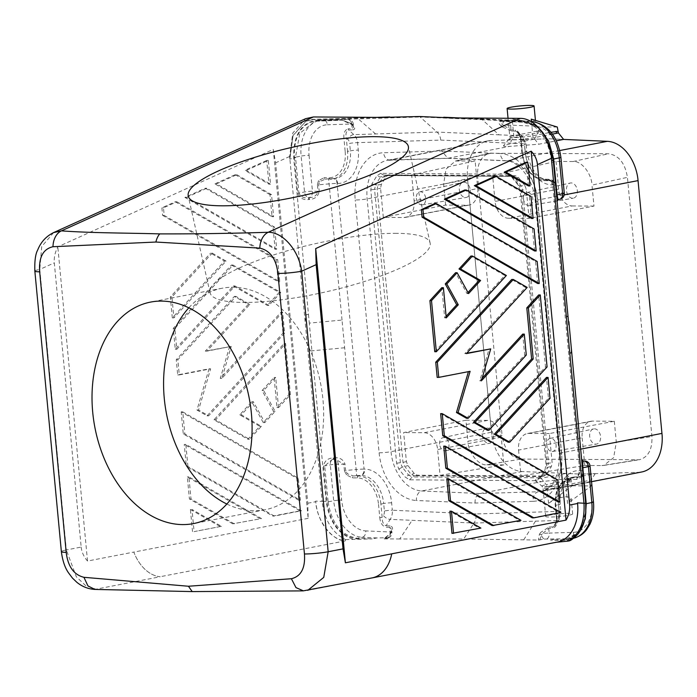 <?xml version="1.0" encoding="UTF-8"?>
<svg xmlns="http://www.w3.org/2000/svg" width="697" height="697" viewBox="0 0 697 697"><rect width="100%" height="100%" fill="white"/><g stroke="black" fill="none" stroke-linecap="round" stroke-linejoin="round"><path stroke-width="0.52" stroke-dasharray="3.48 2.61" d="M549.837 180.357L554.612 183.18A1.69 0.741 -39.1 0 1 554.577 183.145A1.69 0.741 -39.1 0 1 554.699 182.309L548.487 179.234A1.69 1.202 90.4 0 0 549.663 180.697L549.663 180.697A1.69 1.202 90.4 0 0 549.837 180.68L544.854 180.645A28.202 19.638 79 0 1 522.375 152.573L525.155 152.033A28.202 19.638 -101 0 0 547.633 180.105L548.199 180.114A5.637 4.008 90.4 0 1 548.766 180.061L551.17 180.253C552.242 179.364 553.845 181.081 555.979 185.402A5.637 5.611 -179.3 0 0 549.837 180.357A5.637 0.558 -5.4 0 0 548.199 180.114M525.163 151.232A5.637 0.558 174.6 0 1 526.81 151.476A5.637 0.558 174.6 0 1 525.155 152.033L524.449 144.584A5.637 0.558 -5.4 0 0 526.104 144.026A5.637 0.558 -5.4 0 0 524.458 143.782L525.163 151.232A33.848 23.567 -101 0 0 552.137 184.923A5.637 4.008 90.4 0 0 548.199 180.053A5.637 4.008 90.4 0 0 547.633 180.105L544.854 180.645A1.69 1.202 -89.6 0 1 544.679 180.662A1.69 1.202 -89.6 0 1 543.494 179.199A26.512 18.462 -101 0 1 522.375 152.809L521.112 139.47L520.615 139.4L521.112 139.234L517.618 132.081L515.684 131.158A1.69 1.202 -87.5 0 1 515.161 129.956L511.058 129.773L503.879 125.652A1.69 0.741 -54.2 0 1 502.38 127.011L511.589 130.975A1.69 1.202 92.5 0 1 511.058 129.773L510.622 125.111L535.104 126.192A31.025 21.598 79 0 1 559.247 157.06A5.637 0.558 174.6 0 1 560.885 157.295M522.375 152.809L521.879 152.739L520.615 139.4C520.999 139.374 519.143 132.665 517.618 132.081L522.402 136.333A5.637 3.372 131.6 0 1 522.628 140.576A5.646 4.016 90.4 0 1 524.449 144.584M552.137 184.923L552.704 184.932A11.283 1.124 174.6 0 1 555.979 185.402L554.699 182.309M530.574 121.287L506.893 120.241A5.637 3.99 92.5 0 1 510.622 125.111A5.637 0.558 -5.4 0 0 503.879 125.652A5.576 1.995 -154.9 0 1 503.713 125.53A5.576 1.995 -154.9 0 1 502.659 124.606C500.106 122.846 499.644 121.722 501.282 121.252L505.578 120.337A5.637 3.929 -101 0 0 502.659 124.606A1.69 1.176 136.7 0 1 500.794 125.652C498.198 123.073 498.094 121.522 500.481 121.008A1.69 1.194 92.5 0 0 501.082 121.269A1.69 1.194 92.5 0 0 501.282 121.252L506.222 120.293A5.637 3.929 -101 0 0 505.578 120.337A5.637 5.637 0 0 1 506.893 120.241A5.637 3.99 92.5 0 0 506.222 120.293L530.705 121.374A5.637 3.99 92.5 0 0 530.705 121.374A36.662 25.528 79 0 1 530.722 121.374L525.765 122.332L501.282 121.252M541.151 476.617L538.79 477.793L543.033 475.101L546.474 474.448L551.336 466.581L552.129 462.642L549.375 433.56L614.31 421.258L592.476 421.101A16.92 11.779 -101 0 0 590.847 421.258A16.92 11.779 -101 0 0 582.161 437.786L518.559 450.096A16.92 11.779 79 0 1 527.237 433.569A16.92 11.779 79 0 1 528.875 433.421L549.375 433.56M520.171 190.856L517.976 184.94L519.587 185.864L521.182 190.386A5.637 0.558 174.6 0 1 522.637 190.002A5.637 0.558 174.6 0 1 522.724 189.985L521.312 186.003L514.952 178.057L513.227 177.927L509.568 175.052L507.25 174.198L380.562 173.335L383.794 175.121L380.449 177.021L376.728 176.08L371.867 183.947L370.787 189.837L396.619 463.174L398.815 469.09L405.175 477.027L409.54 479.832L536.228 480.695L540.062 477.95L544.923 470.083L546.012 464.193L520.171 190.856L521.182 190.386L547.023 463.714L546.274 468.166L547.903 467.234L543.033 475.101L540.698 476.652L414.271 475.79L417.259 475.197L414.297 473.542L407.937 465.605L406.403 461.641L403.659 432.567L465.936 420.239L467.914 441.218L502.093 435.503L477.593 176.324C477.088 163.839 481.008 156.154 489.372 153.262L608.551 153.767C618.788 155.257 625.078 163.115 627.431 177.352L651.93 436.522C652.401 449.495 648.227 457.232 639.41 459.732L520.973 459.079C510.735 457.598 504.445 449.739 502.093 435.503M507.25 174.198L510.256 175.984L512.312 176.341L515.432 175.749L518.394 177.404L524.754 185.35L521.312 186.003L519.587 185.864L513.227 177.927L510.256 175.984L383.794 175.121L385.877 175.478L382.923 177.16L380.449 177.021L375.587 184.879L378.062 185.019L377.147 188.992L402.988 462.32L404.643 466.258L411.003 474.195L414.271 475.79L412.328 476.931L408.625 475.127L414.297 473.542M414.123 200.858A16.92 11.779 79 0 1 405.436 217.394A16.92 11.779 79 0 1 403.807 217.542L383.315 217.403L445.592 205.084L467.417 205.232A16.92 11.779 -101 0 0 469.046 205.084A16.92 11.779 -101 0 0 477.733 188.547L414.123 200.858L411.683 175.043L388.874 174.886L385.249 175.548L512.312 176.341L385.415 175.531M577.586 503.487C580.157 522.131 568.517 542.562 555.457 542.336A39.485 27.488 -101 0 0 557.321 542.066M273.276 149.428L308.152 518.35L307.778 503.243L275.603 162.837L273.276 149.428L57.807 246.816C55.019 252.419 53.852 257.759 54.305 262.865L81.174 547.084L66.32 549.959L39.799 269.425L54.305 262.865M53.591 232.598L41.715 246.564L39.799 269.425A16.92 1.682 174.6 0 0 34.85 271.098M297.732 193.235L298.926 193.069C300.799 196.885 304.023 198.418 308.588 197.687L308.745 199.534C303.256 200.152 299.588 198.053 297.732 193.235L294.387 157.87L289.76 159.134L292.906 135.662L305.878 121.261L313.171 119.553L305.905 121.252L293.054 135.601L289.882 159.082L289.638 156.494L292.81 133.014L305.652 118.664M305.905 121.252L305.878 121.261C309.999 119.745 312.814 119.082 314.321 119.283A5.637 4.043 -91.8 0 1 316.569 120.154L420.056 116.974L419.394 116.504M328.06 501.335L324.724 465.979L332.077 459.602L333.75 459.332A5.637 3.929 -101 0 0 333.201 459.384A5.637 5.637 0 0 1 334.316 459.279L335.457 459.288L334.159 459.34L335.457 459.288L343.821 464.193L338.254 464.15A5.637 4.008 90.4 0 0 334.316 459.279A5.637 4.008 90.4 0 0 333.75 459.332L334.002 457.824L333.175 457.903C327.66 458.312 324.453 461.057 323.53 466.136L326.919 502.023C330.578 523.961 340.502 536.22 356.681 538.772L357.291 538.232C341.356 535.61 331.633 523.491 328.113 501.875L328.06 501.335L322.119 501.439C324.532 520.232 332.347 532.952 345.59 539.617L345.233 540.898C332.19 540.95 316.673 520.337 315.732 501.701L315.671 501.099L322.119 501.439L305.12 321.535L306.323 314.687L308.475 314.443L293.69 157.992C293.263 135.532 300.895 122.916 316.569 120.154L317.841 120.912L342.149 120.163A1.69 1.202 88.2 0 1 342.018 120.18L348.169 122.341L351.584 124.554A1.69 0.828 -53 0 0 351.976 124.641L341.338 119.919A1.69 1.202 88.2 0 0 342.018 120.18L314.974 121.234L322.789 119.954A36.662 25.528 79 0 0 319.932 120.267L323.242 119.901A5.637 4.025 88.2 0 0 322.789 119.954L347.097 119.204L342.149 120.163L351.48 123.569A1.69 0.828 -53 0 0 351.584 124.554L352.778 125.652A1.69 1.237 140 0 1 352.612 124.615L353.606 127.046L353.344 124.266A5.637 0.558 174.6 0 1 352.612 124.615A5.576 2.152 23.4 0 0 352.508 124.493A5.576 2.152 23.4 0 0 351.48 123.569A5.637 3.929 -101 0 0 347.097 119.204A5.637 4.025 88.2 0 1 347.559 119.152L323.242 119.901A5.637 4.025 88.2 0 1 327.398 124.772A31.025 21.598 79 0 0 309.059 155.353A5.637 0.558 -5.4 0 0 301.121 156.093A36.662 25.528 79 0 1 319.932 120.267L314.966 121.234L299.754 133.345L295.528 157.173L301.121 156.093L304.511 191.989A5.637 3.929 -101 0 0 309.006 197.608L309.424 197.608C314.042 197.486 316.908 195.378 318.024 191.283L319.217 191.222L318.616 184.853L319.67 181.577L325.386 179.146A1.69 1.202 -89.6 0 1 325.211 179.164L325.211 179.164A1.69 1.202 -89.6 0 1 324.035 177.7L329.019 177.735A1.69 1.202 90.4 0 0 330.195 179.199A1.69 1.202 90.4 0 0 330.369 179.181A28.202 19.638 -101 0 0 333.088 178.929A28.202 19.638 -101 0 0 347.559 151.38L350.347 150.84L349.641 143.39A5.637 0.558 174.6 0 1 357.578 142.65L440.731 140.088A11.291 8.024 90.4 0 0 437.08 132.073L420.056 116.974L482.307 119.718L498.982 134.809L437.08 132.073L353.849 134.634A5.637 3.372 -48.4 0 0 347.812 139.383A5.646 4.016 90.4 0 1 349.641 143.39M509.62 175.086L511.746 176.393M524.754 185.35L526.287 189.305L529.04 218.396L593.975 206.094L591.988 185.106L627.431 177.352M515.432 175.749L411.683 175.043L475.119 160.859L477.733 188.547M383.315 217.403L380.571 188.312L381.355 184.374L386.225 176.507L388.874 174.886L385.249 175.548M475.032 503.051C474.91 497.885 476.635 494.713 480.207 493.511L421.763 490.967A8.46 5.994 92.5 0 0 416.44 500.498L475.032 503.051L533.222 501.291A8.46 6.038 -91.7 0 1 538.241 491.76L480.207 493.511L541.447 481.653L535.322 480.686C534.616 479.963 536.524 479.153 541.055 478.247L565.92 473.437L580.601 474.073L595.212 473.638L570.346 478.447L541.447 481.653M445.592 205.084L443.614 184.095L446.036 169.118L455.394 161.033L475.119 160.859M556.04 161.408L558.654 189.096A16.92 11.779 -101 0 0 572.141 205.946L508.531 218.257A16.92 11.779 79 0 1 495.044 201.416L492.605 175.6L556.04 161.408L573.117 161.53C581.263 160.537 591.64 173.501 591.988 185.106M508.531 218.257L529.04 218.396M305.12 321.535L289.882 159.082M375.605 133.963L358.241 118.873A5.637 4.025 88.2 0 0 355.993 118.002L314.321 119.283A5.637 4.043 -91.8 0 0 313.859 119.335A5.637 4.043 -91.8 0 0 313.171 119.553L382.357 117.427M538.563 127.629L524.275 121.566L482.307 119.718A5.637 3.99 92.5 0 0 480.32 118.856A5.637 3.99 92.5 0 0 479.649 118.908A5.637 3.99 92.5 0 0 478.97 119.126L451.273 117.898M501.082 121.269L525.538 122.35C528.796 121.714 540.463 126.619 545.498 136.237L536.019 126.018L524.832 122.08L500.481 121.008M334.002 457.824C339.491 457.206 343.159 459.306 345.015 464.124L343.821 464.193L344.423 470.562L345.616 470.501L347.289 473.733L353.44 475.964L358.424 475.999A28.202 19.638 79 0 1 380.902 504.079L378.515 504.297L379.778 517.636L382.165 517.418C382.069 521.713 383.367 524.51 386.06 525.791L390.215 519.352L474.038 523.055A11.283 8.024 90.4 0 0 476.068 513.942L559.212 511.38A11.283 8.033 -90.7 0 1 557.26 520.493L474.038 523.055L463.697 539.034L399.738 538.99L412.127 520.319M545.429 136.133L535.74 125.678L524.275 121.566A5.637 3.982 -87.4 0 0 522.297 120.703L460.072 117.959M558.602 199.481L558.776 199.307A1.69 1.682 -179.4 0 0 557.243 201.015M558.776 199.394A1.69 1.682 -179.4 0 0 557.243 201.032L556.572 192.842L557.069 192.921C557.635 197.016 558.201 199.15 558.776 199.307L558.776 199.394M522.628 140.576L521.112 139.234L522.375 152.573L521.879 152.739C524.588 169.589 532.186 178.902 544.679 180.662L549.663 180.697L554.577 183.145L555.971 186.474L554.612 183.18M547.293 138.825L490.88 140.524L390.477 159.962A8.46 6.038 88.3 0 1 389.789 160.04A8.46 6.038 88.3 0 1 383.568 152.739L441.759 150.979L447.822 158.289L509.734 146.361L538.746 144.235L556.38 140.82M551.615 160.92C547.894 137.414 537.666 124.101 520.947 120.973L478.97 119.126M551.736 160.868C548.06 137.344 537.796 124.049 520.947 120.973A5.637 3.982 -87.4 0 1 521.626 120.755A5.637 3.982 -87.4 0 1 522.297 120.703L525.32 121.051L533.527 124.153L539.835 129.067M500.794 125.652L502.38 127.011M511.589 130.975L515.684 131.158L520.894 135.776L498.982 134.809M556.145 542.292L307.786 590.35M582.23 474.03L638.644 472.322A39.485 27.488 -101 0 0 641.728 471.982M347.812 139.383L346.296 138.041L347.559 151.38L345.181 151.597L343.917 138.259L346.296 138.041C345.416 133.885 346.191 131.21 348.648 130.017A1.69 1.211 -91.8 0 1 348.073 128.814L352.142 128.684L353.606 127.046L352.778 125.652A1.69 1.237 140 0 0 353.449 125.991C355.322 128.161 355.078 129.459 352.717 129.886A1.69 1.211 88.2 0 1 352.142 128.684L351.706 124.022L327.398 124.772M309.059 155.353L312.456 191.248A5.637 0.558 -5.4 0 0 304.511 191.989L298.926 193.069L295.58 157.714L294.387 157.87L294.334 157.348C293.846 135.392 301.461 123.169 317.161 120.659L341.338 119.919M476.068 513.942L392.333 510.239A11.283 8.007 -88.5 0 1 390.215 519.352A5.637 2.649 32.9 0 1 383.376 515.545L382.165 517.418L380.902 504.079L383.681 503.539L384.387 510.988A5.637 0.558 174.6 0 1 392.333 510.239L391.627 502.798A33.848 23.567 -101 0 0 364.653 469.107L364.087 469.098L337.087 183.459A5.637 4.008 90.4 0 0 333.149 178.589A5.637 4.008 90.4 0 0 332.582 178.641L333.149 178.641A28.202 19.638 -101 0 0 335.867 178.388L333.149 178.641A5.637 4.008 90.4 0 1 333.715 178.589A5.637 4.008 90.4 0 1 337.653 183.459L337.087 183.459A11.283 1.124 174.6 0 0 329.15 183.869L317.423 184.914L318.024 191.283L312.456 191.248A5.637 4.008 -89.6 0 1 309.006 197.608L309.581 199.455C315.088 199.046 318.302 196.301 319.217 191.222M317.423 184.914L318.39 180.697L324.035 177.7M337.653 183.459A33.848 23.567 -101 0 0 358.284 150.09L357.578 142.65A11.283 8.033 89.3 0 0 353.849 134.634L348.648 130.017L352.717 129.886M440.731 140.088L524.458 143.782A11.283 8.007 91.5 0 0 520.894 135.776A5.637 3.372 131.6 0 1 522.402 136.324L526.104 144.026L526.81 151.476C530.278 169.362 537.413 178.894 548.199 180.053L548.766 180.061A5.637 4.008 90.4 0 1 552.704 184.932L579.704 470.571A5.637 4.008 -89.6 0 1 576.253 476.931A5.637 0.558 -5.4 0 1 577.9 477.175L582.23 475.337A1.69 0.976 32.2 0 0 582.5 476.417L583.467 472.191L582.971 472.122L582.23 475.337M351.976 124.641L353.449 125.991M416.37 198.288A6.648 4.626 -101 0 0 421.659 204.901A6.648 4.626 -101 0 0 422.225 204.857A6.648 4.626 -101 0 0 425.71 198.349A6.648 4.626 -101 0 0 419.699 191.814A6.648 4.626 -101 0 0 416.37 198.288M614.31 421.258L616.296 442.238L613.639 457.659L603.776 465.439L601.859 465.587L637.494 459.881M386.225 176.507L382.923 177.16L378.062 185.019L381.355 184.374M371.867 183.947L375.587 184.879L374.55 189.384A5.637 0.558 -5.4 0 0 377.068 189.009A5.637 0.558 -5.4 0 0 377.147 188.992L380.571 188.312M528.788 205.632A6.648 4.626 79 0 1 523.552 199.534A6.648 4.626 79 0 1 526.827 192.546A6.648 4.626 79 0 1 527.542 192.468A6.648 4.626 79 0 1 532.787 198.68A6.648 4.626 79 0 1 529.345 205.589A6.648 4.626 79 0 1 528.788 205.632M557.251 201.145L556.572 192.842M593.975 206.094L572.141 205.946M550.552 138.851L563.612 139.417L548.905 138.781L534.277 139.217L509.42 144.035L503.522 145.743C503.19 146.292 505.255 146.501 509.734 146.361M572.62 198.244A7.728 5.376 79 0 1 566.53 191.144A7.728 5.376 79 0 1 570.338 183.015A7.728 5.376 79 0 1 571.174 182.928A7.728 5.376 79 0 1 577.273 190.159A7.728 5.376 79 0 1 573.274 198.192A7.728 5.376 79 0 1 572.62 198.244M580.017 531.201L568.038 539.339L550.43 540.105L567.306 540.48L579.887 531.236L585.741 512.992M470.205 189.889A7.728 5.376 79 0 1 466.145 197.46A7.728 5.376 79 0 1 459.34 189.819A7.728 5.376 79 0 1 463.209 182.283A7.728 5.376 79 0 1 464.045 182.205A7.728 5.376 79 0 1 470.205 189.889M539.818 539.94L541.464 535.078A5.637 3.929 -101 0 0 544.305 539.069L538.398 540.036L463.697 539.034M380.562 173.335L376.728 176.08M517.976 184.94L511.615 177.003M541.16 476.434L539.731 478.482L541.403 476.034L540.924 476.713L544.357 476.016L520.999 475.912L584.783 465.465L582.161 437.786M390.154 525.974L386.06 525.791A1.69 1.202 92.5 0 0 385.729 527.159L389.823 527.333A1.69 1.202 -87.5 0 1 390.154 525.974C392.611 526.566 393.152 528.378 391.775 531.402A1.69 1.019 -156.2 0 0 391.087 531.855A1.69 1.019 -156.2 0 0 391.174 532.586L391.644 529.45L391.906 532.238A5.637 0.558 174.6 0 1 391.174 532.586A5.576 2.997 -37.3 0 1 391.095 532.761A5.576 2.997 -37.3 0 1 390.276 534.041L383.698 538.877L399.738 538.99M377.121 537.927L362.231 537.274L357.291 538.232L372.181 538.886L377.121 537.927L388.09 537.727A5.637 3.99 -87.5 0 0 390.268 531.994L389.823 527.333L391.644 529.45L390.146 533.379A1.69 0.61 38.4 0 1 390.608 533.292L383.698 538.877L388.185 538.006A5.637 3.929 -101 0 0 390.276 534.041A1.69 0.61 38.4 0 1 390.146 533.379C391.113 532.761 385.249 538.633 383.55 538.912M490.88 140.524A39.485 27.488 -101 0 0 487.804 140.872A39.485 27.488 -101 0 0 467.373 177.282L491.429 432.245L391.026 451.673L367.136 198.88A39.485 27.488 -101 0 1 387.393 160.301A39.485 27.488 -101 0 1 390.477 159.962L448.511 158.21L506.954 160.754L559.769 150.535M568.038 539.339L575.705 535.644C584.156 527.211 584.609 521.086 585.82 511.955L579.111 532.133L564.361 540.192L570.155 538.694A36.662 25.528 79 0 0 573.004 538.372L573.657 538.241M539.426 534.303A1.69 0.967 -153 0 1 541.464 535.078A5.576 2.84 141.2 0 1 542.31 533.789A5.576 2.84 141.2 0 1 542.44 533.623A1.69 0.523 40.1 0 0 540.698 532.421L539.426 534.303L538.398 540.036M544.305 539.069L570.155 538.694A5.637 4.025 -91.8 0 0 573.492 532.334L549.184 533.083A5.637 4.025 -91.8 0 1 547.206 538.807M451.978 533.379L479.309 528.091L449.879 511.197M466.746 353.222L464.803 353.597L525.582 287.425L511.72 279.462M482.097 378.314L479.771 380.858L489.128 348.883M466.546 418.305L524.684 355.008L522.715 334.107M437.176 377.382L468.436 371.649M537.657 283.496L535.566 261.427L434.728 203.55M492.195 525.599L519.387 520.337L446.803 478.673M531.506 218.457L529.424 196.388L494.687 176.454M467.983 292.487L466.99 293.568L455.55 272.719M434.754 351.724L504.785 275.481L470.884 256.026M446.106 316.307L444.669 317.876L441.811 287.669M487.351 430.241L545.49 366.953L538.685 294.944M528.431 185.933L526.191 162.209M508.157 442.186L548.452 398.309L546.483 377.408M534.582 250.972L532.491 228.912L464.707 190.002M532.264 517.845L559.299 512.487L443.728 446.158M558.314 502.032L556.223 479.972L440.652 413.635M518.394 177.404L514.952 178.057L512.312 176.341M582.5 476.417L576.855 479.405A1.69 1.202 90.4 0 1 577.891 477.497L572.908 477.462A28.202 19.638 -101 0 0 570.19 477.715A28.202 19.638 -101 0 0 555.718 505.273L558.497 504.733L559.203 512.182A5.646 4.016 -89.6 0 1 558.184 516.738L556.973 518.612L555.718 505.273L555.221 505.438L555.709 505.508L556.973 518.847L556.476 518.777L556.973 518.612L555.37 525.32L553.096 526.932A1.69 1.211 88.2 0 0 552.817 528.291L548.748 528.422L542.44 533.623A5.637 0.558 -5.4 0 1 549.184 533.083L548.748 528.422A1.69 1.211 -91.8 0 1 549.027 527.054L540.698 532.421M390.608 533.292L391.775 531.402M493.45 435.782A7.728 5.376 79 0 1 489.39 443.344A7.728 5.376 79 0 1 488.736 443.397A7.728 5.376 79 0 1 482.577 435.703A7.728 5.376 79 0 1 486.454 428.176A7.728 5.376 79 0 1 493.45 435.782M465.936 420.239L487.752 420.387A16.92 11.779 -101 0 1 501.239 437.237L503.853 464.916L486.794 464.803C478.647 465.788 468.271 452.823 467.914 441.218M550.43 540.105L555.37 539.147M439.615 444.172A6.648 4.626 79 0 1 442.943 437.699A6.648 4.626 79 0 1 443.658 437.62A6.648 4.626 79 0 1 448.955 444.233A6.648 4.626 79 0 1 445.47 450.741A6.648 4.626 79 0 1 439.615 444.172M662.15 435.564L637.842 178.449M388.09 537.727L388.708 537.866L388.185 538.006M303.151 590.847L305.687 590.638M581.673 459.523L582.98 471.05A11.283 1.124 -5.4 0 0 582.98 471.05A11.283 1.124 -5.4 0 0 579.704 470.571L579.137 470.571A33.848 23.567 -101 0 0 558.506 503.931A5.637 0.558 174.6 0 1 560.144 504.175A5.637 0.558 174.6 0 1 558.497 504.733A28.202 19.638 -101 0 1 572.969 477.175A28.202 19.638 -101 0 1 575.687 476.931L576.253 476.931M583.52 461.039C582.901 460.386 582.683 461.98 582.866 465.823L583.467 472.191M344.423 470.562L346.191 474.796L352.403 477.872L357.395 477.907A26.512 18.462 -101 0 1 378.515 504.297M578.972 474.004L522.166 471.529A39.485 27.488 -101 0 1 491.681 434.405L467.373 177.282M81.174 547.084C81.671 552.094 83.788 556.746 87.517 561.041L133.824 552.076A39.485 27.488 -101 0 0 160.205 576.759L95.916 589.2L85.539 585.489L76.339 576.802L66.32 549.959A16.92 1.682 174.6 0 0 61.371 551.632M308.152 518.35L133.833 552.094A39.485 27.488 -101 0 0 159.979 576.759L160.205 576.759M87.517 561.041L57.807 246.816M234.305 523.839L191.004 498.982L188.913 476.914L261.497 518.577L232.72 523.83L261.497 518.577M182.771 411.875L298.342 478.203L300.424 500.272L184.853 433.943L182.771 411.875L181.185 411.866L296.756 478.194L298.839 500.263L300.424 500.272M176.838 201.79L277.685 259.667L279.767 281.736L164.196 215.408L163.481 207.828L176.838 201.79L175.252 201.781L161.896 207.819L163.481 207.828M221.428 526.331L194.088 531.619L191.989 509.437L221.428 526.331L194.088 531.619M186.474 197.434L206.817 188.242L274.609 227.144L276.692 249.212L186.474 197.434L184.888 197.425L205.232 188.234L206.817 188.242M187.929 466.467L185.846 444.398L301.418 510.727L274.374 516.085L187.929 466.467L186.343 466.45L184.252 444.381L185.846 444.398M278.547 407.623L275.698 377.425L263.666 390.52L275.115 411.369L264.816 422.582L253.368 401.733L241.345 414.828L261.375 426.329L249.482 439.276L215.582 419.812L285.613 343.577L290.44 394.676L278.547 407.623L276.962 407.614L274.113 377.417L262.081 390.512L273.529 411.361L263.222 422.574L264.816 422.582M236.797 174.694L271.534 194.629L273.616 216.697L216.453 183.886L236.797 174.694L235.211 174.677L214.868 183.877L216.453 183.886M246.433 170.338L268.301 160.449L270.549 184.174L246.433 170.338L244.847 170.321L268.955 184.165L270.549 184.174M268.894 305.417L234.985 285.962L176.846 349.249L174.869 328.348L233.016 265.052L280.786 292.47L268.894 305.417L267.3 305.408L233.399 285.953L175.261 349.241L173.283 328.339L231.43 265.043L233.016 265.052M284.629 333.122L208.647 415.839L198.558 410.045L210.633 368.835L179.277 374.908L177.84 359.704L235.978 296.417L249.848 304.371L206.904 351.122L231.23 346.418L221.864 378.384L282.651 312.212L284.629 333.122L283.034 333.114L207.061 415.821L196.972 410.036L209.048 368.826L177.691 374.899L176.254 359.696L234.392 296.399L248.263 304.362L205.319 351.114L231.23 346.418M212.21 253.116L226.081 261.079L173.884 317.893L171.906 296.992L212.21 253.116L210.625 253.107L224.495 261.061L172.298 317.884L173.884 317.893M491.681 434.405L491.429 432.245M369.976 578.188A39.485 27.488 -101 0 0 372.059 577.909M99.619 589.645L94.862 589.418M567.907 541.133C569.789 540.741 569.588 540.524 567.306 540.48M370.203 578.196A39.485 27.488 -101 0 0 371.17 578.074M356.672 475.668A5.637 0.558 174.6 0 1 360.645 475.459A5.637 4.008 -89.6 0 0 364.087 469.098A11.283 1.124 -5.4 0 0 356.15 469.517L356.672 475.668L353.44 475.964A1.69 1.202 90.4 0 0 352.403 477.872M549.027 527.054L553.096 526.932L557.26 520.493A5.637 2.649 -147.1 0 0 558.95 519.77A5.637 2.649 -147.1 0 0 558.184 516.738M345.59 539.617L372.181 538.886M307.778 503.243L315.732 501.701A39.485 27.488 79 0 0 345.233 540.898L159.979 576.759M333.175 457.903L333.332 459.419L332.077 459.602L333.201 459.384A5.637 3.929 -101 0 0 330.308 464.89L333.706 500.794L326.919 502.023M333.332 459.419L334.159 459.34L333.332 459.419M546.474 474.448L543.826 476.06L540.698 476.652M518.559 450.096L520.999 475.912L440.068 475.354L437.629 449.548A16.92 11.779 79 0 0 424.151 432.706L403.659 432.567M594.41 428.821A7.728 5.376 79 0 1 600.518 436.043A7.728 5.376 79 0 1 596.519 444.076A7.728 5.376 79 0 1 595.857 444.128A7.728 5.376 79 0 1 589.775 437.028A7.728 5.376 79 0 1 593.583 428.908A7.728 5.376 79 0 1 594.41 428.821M584.783 465.465L601.859 465.587M552.033 451.517A6.648 4.626 -101 0 0 552.59 451.473A6.648 4.626 -101 0 0 556.032 444.564A6.648 4.626 -101 0 0 550.787 438.352A6.648 4.626 -101 0 0 550.064 438.43A6.648 4.626 -101 0 0 546.797 445.418A6.648 4.626 -101 0 0 552.033 451.517M352.699 539.016C338.167 534.155 329.324 521.652 326.161 501.509L309.294 323.12L342.027 320.054L356.15 469.517L345.616 470.501L345.015 464.124M398.815 469.09L402.274 467.182L408.625 475.127L405.175 477.027M409.54 479.832L412.328 476.931L538.79 477.793L536.228 480.695M551.336 466.581L547.903 467.234L548.565 463.313L552.129 462.642M541.403 476.034L544.923 470.083M396.619 463.174L400.383 462.721L402.274 467.182L407.937 465.605M503.853 464.916L440.068 475.354L417.259 475.197M595.212 473.638L591.248 480.05L591.248 485.931L567.593 503.461L566.016 486.794A2.823 1.96 79 0 1 566.408 484.816L591.248 480.05M572.664 513.916A13.539 1.342 174.6 0 1 564.396 515.946A13.539 1.342 174.6 0 1 549.645 517.035A13.539 1.342 174.6 0 1 545.707 516.46A13.539 1.342 174.6 0 1 553.976 514.43A13.539 1.342 174.6 0 1 568.726 513.341A13.539 1.342 174.6 0 1 572.664 513.916L571.218 498.634L567.149 496.665C560.832 497.039 554.629 499.261 548.548 503.33L572.211 485.8L571.104 479.911L565.92 473.437M572.211 485.8L591.248 485.931M571.218 498.634L567.593 503.461M548.548 503.33L546.971 486.663L571.793 481.392M570.259 482.15A2.823 1.96 -101 0 0 569.493 480.172L546.204 484.676L541.055 478.247M590.829 481.522L589.305 482.28A2.823 1.96 79 0 1 589.697 480.311M534.277 139.217L538.267 132.779L538.258 126.898L512.19 118.987L513.767 135.662A2.823 1.96 79 0 1 513.375 137.631L509.42 144.035M557.295 127.028L538.258 126.898M552.433 134.12L533.58 137.771A14.367 1.429 174.6 0 1 513.349 139.661A14.367 1.429 174.6 0 1 509.237 138.903A14.367 1.429 174.6 0 1 513.375 137.631L536.664 133.127A2.823 1.96 79 0 0 537.056 131.149L538.676 131.306M531.236 119.117L535.523 121.269L531.715 122.088L512.19 118.987M259.911 518.559L187.327 476.905L189.418 498.974L232.72 523.83M189.418 498.974L191.004 498.982M187.327 476.905L188.913 476.914M296.756 478.194L298.342 478.203M298.839 500.263L183.267 433.935L181.185 411.866M183.267 433.935L184.853 433.943M161.896 207.819L162.61 215.39L164.196 215.408M175.252 201.781L276.09 259.659L278.181 281.727L162.61 215.39M278.181 281.727L279.767 281.736M276.09 259.659L277.685 259.667M192.503 531.611L190.403 509.429L191.989 509.437M190.403 509.429L219.834 526.322M205.232 188.234L273.024 227.135L275.106 249.204L184.888 197.425M275.106 249.204L276.692 249.212M273.024 227.135L274.609 227.144M301.418 510.727L299.823 510.718L301.426 510.849M299.841 510.831L272.788 516.068L186.343 466.45M272.788 516.068L274.374 516.085M299.823 510.718L184.252 444.381M273.529 411.361L275.115 411.369M263.222 422.574L251.783 401.725L239.751 414.82L259.789 426.311L247.897 439.258L213.996 419.803L284.027 343.569L288.854 394.668L276.962 407.614M288.854 394.668L290.44 394.676M284.027 343.569L285.613 343.577M213.996 419.803L215.582 419.812M247.897 439.258L249.482 439.276M259.789 426.311L261.375 426.329M239.751 414.82L241.345 414.828M251.783 401.725L253.368 401.733M262.081 390.512L263.666 390.52M274.113 377.417L275.698 377.425M271.534 194.629L269.948 194.62L272.03 216.68L214.868 183.877M272.03 216.68L273.616 216.697M269.948 194.62L235.211 174.677M268.301 160.449L266.716 160.441L268.955 184.165M266.716 160.441L244.847 170.321M173.283 328.339L174.869 328.348M231.43 265.043L279.192 292.461L267.3 305.408M279.192 292.461L280.786 292.47M175.261 349.241L176.846 349.249M233.399 285.953L234.985 285.962M205.319 351.114L206.904 351.122M229.644 346.4L220.278 378.375L281.065 312.204L283.034 333.114M281.065 312.204L282.651 312.212M220.278 378.375L221.864 378.384M248.263 304.362L249.848 304.371M234.392 296.399L235.978 296.417M176.254 359.696L177.84 359.704M177.691 374.899L179.277 374.908M209.048 368.826L210.633 368.835M196.972 410.036L198.558 410.045M207.061 415.821L208.647 415.839M224.495 261.061L226.081 261.079M172.298 317.884L170.321 296.974L210.625 253.107M170.321 296.974L171.906 296.992M480.895 528.099L479.309 528.091M466.389 353.606L464.803 353.597M527.176 287.434L525.582 287.425M481.357 380.867L479.771 380.858M526.279 355.026L524.684 355.008M470.118 371.318L468.532 371.309M537.152 261.436L535.566 261.427M520.973 520.345L519.387 520.337M531.009 196.397L529.424 196.388M506.371 275.498L504.785 275.481M446.254 317.884L444.669 317.876M468.584 293.576L466.99 293.568M547.075 366.962L545.49 366.953M550.038 398.318L548.452 398.309M534.085 228.921L532.491 228.912M560.902 512.617L559.308 512.609M560.885 512.495L559.299 512.487M557.809 479.98L556.223 479.972M396.549 233.329A112.818 24.674 -12.7 0 0 274.496 254.658A112.818 24.674 -12.7 0 0 210.024 292.705A112.818 24.674 -12.7 0 0 243.61 302.454A112.818 24.674 -12.7 0 0 365.672 281.126A112.818 24.674 -12.7 0 0 430.136 243.079A112.818 24.674 -12.7 0 0 396.549 233.329M226.821 504.027A112.818 78.543 -101 0 0 265.052 509.751A112.818 78.543 -101 0 0 322.946 399.529A112.818 78.543 -101 0 0 222.169 288.227A112.818 78.543 -101 0 0 188.835 307.795M521.112 139.47C520.624 134.347 518.638 131.175 515.161 129.956M564.282 193.191A5.637 0.558 -5.4 0 0 562.636 192.956L559.247 157.06M559.735 199.264A5.637 3.929 -101 0 1 559.194 199.316A5.637 4.008 90.4 0 0 562.636 192.956L557.069 192.921L556.467 186.543M548.487 179.234L543.494 179.199M535.104 126.192A5.637 3.99 92.5 0 0 531.375 121.322M289.638 156.494L275.603 162.837M546.012 464.193L547.023 463.714A5.637 0.558 -5.4 0 1 548.478 463.331A5.637 0.558 -5.4 0 1 548.565 463.313L522.724 189.985L526.287 189.305M443.614 184.095L477.593 176.324M458.051 160.746L492.038 152.974M376.101 117.392L355.993 118.002A5.637 4.025 88.2 0 0 355.54 118.054A5.637 4.025 88.2 0 0 354.86 118.272M573.117 161.53L608.551 153.767M357.395 477.907A1.69 1.202 90.4 0 1 358.424 475.999L360.645 475.459M391.627 502.798A5.637 0.558 -5.4 0 0 383.681 503.539A28.202 19.638 -101 0 0 361.212 475.459A5.637 4.008 -89.6 0 0 364.653 469.107M555.979 185.402A11.283 1.124 174.6 0 1 555.979 185.419L557.4 200.414L555.979 185.402M441.759 150.979L500.35 153.532A8.46 5.994 92.5 0 0 505.944 160.833A8.46 5.994 92.5 0 0 506.954 160.754A39.485 27.488 79 0 1 537.692 200.048L564.178 194.916M558.654 189.096L495.044 201.416M638.644 472.322L538.241 491.76A39.485 27.488 -101 0 0 541.325 491.42A39.485 27.488 -101 0 0 561.582 452.841L537.692 200.048A8.46 0.836 -5.4 0 0 535.218 200.884A8.46 0.836 -5.4 0 0 537.675 201.241A47.945 33.378 79 0 0 500.35 153.532M351.706 124.022A5.637 4.025 88.2 0 0 347.559 119.152A5.637 5.637 0 0 1 353.344 124.266A5.637 0.558 174.6 0 0 351.706 124.022M295.58 157.714L295.528 157.173L294.334 157.348M342.027 320.054L328.618 178.815L335.867 178.388A28.202 19.638 -101 0 0 350.347 150.84A5.637 0.558 -5.4 0 1 358.284 150.09M345.181 151.597A26.512 18.462 79 0 1 329.019 177.735M319.67 181.577A1.69 0.976 -147.9 0 1 318.39 180.697M325.386 179.146L328.618 178.841A5.637 0.558 174.6 0 1 332.582 178.641M343.917 138.259C343.438 133.136 344.823 129.982 348.073 128.814M616.296 442.238L651.93 436.522M309.581 199.455L308.745 199.534M344.64 347.759L311.907 350.818A5.637 0.558 -5.4 0 0 307.935 351.349M308.475 314.443L309.294 323.12M573.657 538.232A36.662 25.528 79 0 1 573.004 538.372L568.029 539.339M467.417 205.232L403.807 217.542M590.071 466.101A5.637 0.558 174.6 0 0 588.434 465.857L582.37 465.753L582.971 472.122M406.403 461.641L402.988 462.32A5.637 0.558 174.6 0 1 402.91 462.338A5.637 0.558 174.6 0 1 400.383 462.721L374.55 189.384L370.787 189.837M467.53 179.443L367.136 198.88A8.46 0.836 -5.4 0 1 355.217 199.995A47.945 33.378 -101 0 1 383.568 152.739M560.135 540.323L564.248 540.375M555.709 505.508A26.512 18.462 79 0 1 571.871 479.37A1.69 1.202 90.4 0 1 572.908 477.462L575.687 476.931A5.637 4.008 -89.6 0 0 579.137 470.571M323.53 466.136L330.308 464.89A5.637 0.558 -5.4 0 1 338.254 464.15L341.643 500.045A5.637 0.558 -5.4 0 0 333.706 500.794A36.662 25.528 79 0 0 362.231 537.274A5.637 3.99 -87.5 0 0 365.786 530.914A31.025 21.598 79 0 1 341.643 500.045M592.476 421.101L528.875 433.421M582.997 472.705L582.98 471.05A5.637 5.611 0.7 0 1 583.006 471.651L583.006 471.651A5.637 5.611 0.7 0 1 577.9 477.175M522.166 471.529L421.763 490.967A39.485 27.488 -101 0 1 391.026 451.673A8.46 0.836 -5.4 0 1 379.116 452.789L355.217 199.995M347.289 473.733A1.69 0.741 141 0 0 346.191 474.796M580.906 449.103L561.582 452.841A8.46 0.836 174.6 0 0 559.107 453.677L535.218 200.884C533.754 178.998 517.54 160.197 505.944 160.833L447.509 158.289M379.778 517.636C380.266 522.767 382.252 525.939 385.729 527.159M388.708 537.866A5.637 5.637 0 0 0 391.906 532.238A5.637 0.558 174.6 0 0 390.268 531.994L365.786 530.914M533.222 501.291A47.945 33.378 -101 0 0 561.573 454.035A8.46 0.836 174.6 0 1 559.107 453.677C559.682 475.215 553.749 487.795 541.325 491.42L591.553 481.697M561.573 454.035L537.675 201.241M379.116 452.789A47.945 33.378 -101 0 0 416.44 500.498M558.506 503.931L559.212 511.38A5.637 0.558 -5.4 0 1 560.85 511.624L558.95 519.77L555.37 525.32L556.476 518.777L555.221 505.438C554.568 490.27 559.56 481.026 570.19 477.715L572.969 477.175C563.838 480.05 559.569 489.05 560.144 504.175L560.85 511.624A5.637 0.558 -5.4 0 1 559.203 512.182M573.492 532.334A31.025 21.598 79 0 0 591.831 501.762L588.434 465.857A5.637 4.008 90.4 0 0 584.495 460.987M591.831 501.762A5.637 0.558 174.6 0 1 593.469 501.997M523.726 539.835L535.505 521.164M556.973 518.847C557.452 523.97 556.067 527.124 552.817 528.291M576.855 479.405L571.871 479.37M356.559 538.964L360.933 538.964M501.239 437.237L437.629 449.548M487.752 420.387L424.151 432.706M486.794 464.803L520.973 459.079M384.387 510.988A5.646 4.016 -89.6 0 1 383.376 515.545M545.707 516.46L543.015 487.996A13.539 1.342 -5.4 0 1 546.971 486.663A2.823 1.96 -101 0 0 546.204 484.676A14.367 1.429 -5.4 0 0 542.092 486.236A14.367 1.429 -5.4 0 0 546.187 486.706A14.367 1.429 -5.4 0 0 566.408 484.816L570.346 478.447M535.322 480.686L542.092 486.236L543.015 487.996A13.539 1.342 -5.4 0 0 546.953 488.571A13.539 1.342 -5.4 0 0 566.016 486.794L589.305 482.28M571.104 479.911L569.493 480.172M531.445 121.33L532.813 135.793A2.823 1.96 -101 0 0 533.58 137.771L538.746 144.235M536.664 133.127L538.267 132.779M537.056 131.149L513.767 135.662A13.539 1.342 174.6 0 0 509.812 136.995L509.237 138.903L503.522 145.743M508.043 118.29L509.812 136.995A13.539 1.342 174.6 0 0 513.75 137.57A13.539 1.342 174.6 0 0 532.813 135.793L551.013 132.264M455.394 161.033L489.372 153.262M328.618 178.815L324.663 179.19M603.776 465.439L639.41 459.732M422.225 204.857L466.145 197.46M469.046 205.084L405.436 217.394M487.804 140.872L387.393 160.301L447.822 158.289M526.827 192.546L570.338 183.015M582.37 465.753L581.725 459.689M445.47 450.741L489.39 443.344M590.847 421.258L527.237 433.569M552.59 451.473L596.519 444.076M210.024 292.705L188.234 196.049M222.169 288.227L150.613 302.08M550.064 438.43L593.583 428.908M529.345 205.589L573.274 198.192M442.943 437.699L486.454 428.176M535.435 120.389L535.523 121.269M419.699 191.814L463.209 182.283M430.136 243.079L408.346 146.431M265.052 509.751L193.496 523.595"/><path stroke-width="1.05" d="M303.151 590.847L302.08 590.89L303.343 590.847L295.964 587.597L291.398 578.728C301.06 576.367 305.417 568.116 304.45 553.976A16.92 1.682 -5.4 0 0 328.165 551.745L301.653 271.211C298.978 250.676 283.043 232.014 268.214 232.275A16.92 11.919 -89.1 0 0 259.833 248.132L155.91 242.042L52.998 246.721A16.92 12.145 -90.1 0 1 61.414 230.864L53.591 232.598M304.45 553.976L277.929 273.442A16.92 1.682 -5.4 0 0 301.653 271.211L316.159 264.651L343.029 548.87L345.398 562.801L315.697 248.576L316.159 264.651M371.17 578.074A39.485 27.488 -101 0 0 372.067 577.926L557.321 542.066A39.485 27.488 -101 0 0 577.586 503.487L577.525 502.886L583.973 503.234C584.975 522.009 579.616 534.643 567.907 541.133L555.457 542.336M53.007 246.721C43.101 248.968 38.657 257.332 39.668 271.813A16.92 1.682 174.6 0 1 34.85 271.098C34.519 260.983 35.477 253.935 37.716 249.953C40.87 242.007 46.229 236.196 53.782 232.51L305.652 118.664L313.415 116.957L61.414 230.864C91.15 233.051 126.81 232.955 159.7 233.887C194.663 233.983 230.829 233.443 268.214 232.275L520.215 118.368L451.273 117.898L419.394 116.504L382.357 117.427L313.415 116.957M159.7 233.887A16.928 12.032 90.4 0 0 155.91 242.042M34.85 271.098L61.371 551.632A16.92 1.682 174.6 0 0 66.189 552.346C67.897 566.495 73.812 574.816 83.936 577.308L87.935 585.898L94.862 589.418M553.697 159.474L553.2 159.639L556.554 195.003L557.042 194.838L553.645 158.933L548.644 141.012L538.563 127.629M545.429 136.133L553.209 159.77L568.003 316.22L566.356 316.769L551.615 160.92L553.209 159.77L553.148 159.116L545.498 136.246L539.835 129.067M558.776 199.394C558.192 200.152 557.617 198.636 557.042 194.838L562.627 193.749A5.637 3.929 -101 0 1 559.735 199.264L558.602 199.481L557.243 201.05A1.69 1.682 -179.4 0 0 557.243 201.05L557.243 201.05A1.69 1.682 -179.4 0 0 557.251 201.224L556.554 195.003M551.615 160.92L551.493 158.28C549.916 137.414 535.104 118.159 520.215 118.368M582.343 467.905L582.84 467.739C582.666 463.601 582.884 461.397 583.511 461.126A1.69 1.682 0.6 0 1 581.673 459.602L585.733 503.792L585.741 512.992M581.734 459.732L581.673 459.523A1.69 1.682 -179.4 0 0 583.52 461.039L581.76 459.924M374.759 136.673A112.818 24.674 -12.7 0 0 252.706 158.001A112.818 24.674 -12.7 0 0 188.234 196.049A112.818 24.674 -12.7 0 0 221.82 205.807A112.818 24.674 -12.7 0 0 343.882 184.478A112.818 24.674 -12.7 0 0 408.346 146.431A112.818 24.674 -12.7 0 0 374.759 136.673M585.733 503.792L591.823 502.554L588.425 466.659A5.637 3.929 -101 0 0 583.929 461.039A5.637 4.008 90.4 0 1 584.495 460.987A5.637 5.637 0 0 1 590.071 466.101A5.637 0.558 174.6 0 1 588.425 466.659L582.84 467.739L586.229 503.635L585.297 518.864L580.017 531.201M566.356 316.769L583.973 503.234L585.68 503.278L585.82 512.025C585.567 516.843 584.339 525.878 577.735 534.329C573.762 538.345 570.93 540.532 569.222 540.881L567.907 541.133M303.343 590.847L372.059 577.909A39.485 27.488 -101 0 0 391.714 553.836L566.042 520.11L531.166 151.188L315.697 248.576M372.067 577.926A39.485 27.488 -101 0 0 391.714 553.854L345.398 562.801M449.879 511.197L451.978 533.379L480.895 528.099L451.464 511.206L449.879 511.197M490.723 348.892L481.357 380.867L524.301 334.116L526.279 355.026L468.131 418.313L458.051 412.528L470.118 371.318L438.762 377.391L437.324 362.187L513.306 279.471L527.176 287.434L466.389 353.606L490.723 348.892L466.746 353.222M524.301 334.116L522.715 334.107L482.097 378.314M468.436 371.649L456.465 412.519L466.546 418.305L468.131 418.313M513.306 279.471L511.72 279.462L435.738 362.179L437.176 377.382L438.762 377.391M422.086 217.168L537.657 283.496L539.243 283.505L423.671 217.176L422.086 217.168L421.371 209.588L434.728 203.55L436.313 203.559L422.957 209.605L423.671 217.176M448.389 478.691L446.803 478.673L448.885 500.742L492.195 525.599L520.973 520.345L448.389 478.691L450.48 500.76L493.781 525.608M474.343 185.646L531.506 218.457L533.092 218.466L475.929 185.655L496.273 176.463L494.687 176.454L474.343 185.646L475.929 185.655M472.47 256.034L506.371 275.498L436.339 351.732L431.504 300.634L443.397 287.687L446.254 317.884L458.277 304.789L446.838 283.94L457.136 272.727L468.584 293.576L480.608 280.482L460.578 268.981L472.47 256.034L470.884 256.026L458.992 268.972L479.022 280.473L467.983 292.487M443.397 287.687L441.811 287.669L429.918 300.616L434.754 351.724L436.339 351.732M457.136 272.727L455.55 272.719L445.252 283.932L456.692 304.781L446.106 316.307M473.481 422.286L487.351 430.241L488.937 430.258L475.066 422.295L473.481 422.286L531.619 358.99L526.793 307.891L538.685 294.944L540.271 294.953L547.075 366.962L488.937 430.258M504.323 172.098L528.431 185.933L530.016 185.942L505.909 172.107L504.323 172.098L526.191 162.209L527.777 162.218L530.016 185.942M546.483 377.408L494.286 434.222L508.157 442.186L509.742 442.194L550.038 398.318L548.069 377.417L546.483 377.408M444.364 199.194L534.582 250.972L536.167 250.99L445.949 199.211L444.364 199.194L464.707 190.002L466.293 190.011L534.085 228.921L536.167 250.99M533.85 517.854L560.885 512.495L445.313 446.167L443.728 446.158L445.819 468.227L532.264 517.845L533.85 517.854L447.404 468.236L445.819 468.227M442.743 435.703L558.314 502.032L559.9 502.049L444.329 435.712L442.743 435.703L440.652 413.635L442.238 413.643L557.809 479.98L559.9 502.049M556.38 140.82L563.612 139.417L607.357 141.325A39.485 27.488 79 0 1 637.842 178.449L662.15 435.564A39.485 27.488 -101 0 1 641.728 471.982L591.553 481.697M277.929 273.442C276.204 258.953 270.175 250.519 259.833 248.132M566.042 520.11C568.804 515.423 569.998 510.396 569.632 505.029L537.457 164.623C536.951 159.535 534.852 155.056 531.166 151.188M307.786 590.35L323.748 577.386L328.165 551.745L343.029 548.87M251.39 413.382A112.818 78.543 -101 0 0 150.613 302.08A112.818 78.543 -101 0 0 92.718 412.293A112.818 78.543 -101 0 0 193.496 523.595A112.818 78.543 -101 0 0 251.39 413.382M291.398 578.728L188.443 586.247L83.936 577.308M188.443 586.247L192.198 591.587L94.853 589.418C88.118 589 82.098 586.604 76.783 582.239L72.462 578.083L68.594 572.951C64.969 567.828 62.556 560.728 61.371 551.632M302.08 590.89L192.198 591.587M586.177 503.095L585.68 503.278L568.857 321.605M531.445 121.33L531.236 119.117L557.295 127.028L558.402 132.909L563.612 139.417M551.013 132.264L557.713 131.437M556.101 131.28A2.823 1.96 -101 0 0 556.868 133.258L552.433 134.12M530.138 105.413A13.539 1.342 -5.4 0 0 515.388 106.502A13.539 1.342 -5.4 0 0 507.12 108.532A13.539 1.342 -5.4 0 0 511.058 109.107A13.539 1.342 -5.4 0 0 525.808 108.018A13.539 1.342 -5.4 0 0 534.076 105.988A13.539 1.342 -5.4 0 0 530.138 105.413M453.564 533.397L451.464 511.206M437.324 362.187L435.738 362.179M458.051 412.528L456.465 412.519M436.313 203.559L537.152 261.436L539.243 283.505M422.957 209.605L421.371 209.588M450.48 500.76L448.885 500.742M496.273 176.463L531.009 196.397L533.092 218.466M446.838 283.94L445.252 283.932M460.578 268.981L458.992 268.972M480.608 280.482L479.022 280.473M431.504 300.634L429.918 300.616M458.277 304.789L456.692 304.781M475.066 422.295L533.205 358.999L528.378 307.9L540.271 294.953M528.378 307.9L526.793 307.891M533.205 358.999L531.619 358.99M527.777 162.218L505.909 172.107M494.286 434.222L495.872 434.231L509.742 442.194M495.872 434.231L548.069 377.417M466.293 190.011L445.949 199.211M447.404 468.236L445.313 446.167M444.329 435.712L442.238 413.643M188.835 307.795A112.818 78.543 -101 0 0 164.274 398.44A112.818 78.543 -101 0 0 226.821 504.027M531.375 121.322A5.637 3.99 92.5 0 0 530.722 121.374A36.662 25.528 79 0 1 559.238 157.853A5.637 0.558 174.6 0 0 560.885 157.295C557.783 136.272 547.947 124.284 531.375 121.322L530.574 121.287M559.735 199.264A5.637 5.637 0 0 0 564.282 193.191A5.637 0.558 -5.4 0 1 562.627 193.749L559.238 157.853L553.148 159.116M573.004 538.372C582.073 536.098 585.759 530.792 586.717 529.511L589.871 524.353C593.008 517.679 594.21 510.23 593.469 501.997A5.637 0.558 174.6 0 1 591.823 502.554A36.662 25.528 79 0 1 573.657 538.232M559.769 150.535L607.357 141.325M569.789 353.144A5.637 0.558 174.6 0 0 571.435 352.586L571.47 349.302M537.457 164.623L551.493 158.28M564.178 194.916L638.086 180.61M577.586 503.487L569.632 505.029M661.984 433.403L580.906 449.103M39.668 271.813L66.189 552.346M568.003 316.22L568.822 324.889M558.402 132.909L556.868 133.258M376.101 117.392L389.78 116.965M460.072 117.959L443.789 117.244M564.282 193.191L560.885 157.295M590.071 466.101L593.469 501.997M584.495 460.987L583.354 460.978M507.12 108.532L508.043 118.29M534.076 105.988L535.435 120.389"/></g></svg>
